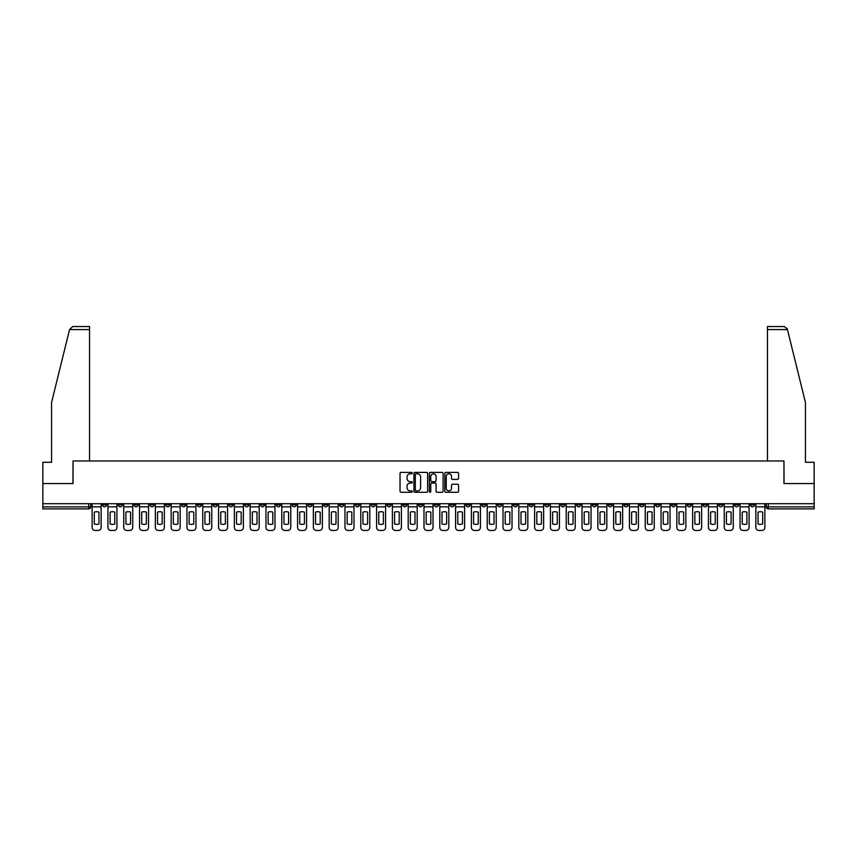 <?xml version="1.0" encoding="UTF-8"?>
<svg xmlns="http://www.w3.org/2000/svg" width="857" height="857" viewBox="0 0 857 857"><rect width="100%" height="100%" fill="white"/><g stroke="black" fill="none" stroke-linecap="round" stroke-linejoin="round"><path stroke-width="1.29" d="M412.292 473.096A0.696 0.696 0 0 0 411.596 472.4L401.033 472.4A0.996 0.996 0 0 0 400.037 473.396L400.037 491.286A0.996 0.996 0 0 0 401.033 492.282L411.596 492.282A0.696 0.696 0 0 0 412.292 491.586A0.696 0.696 0 0 0 411.596 490.89L410.224 490.89A3.182 3.182 0 0 1 407.043 487.708L407.043 486.219A3.182 3.182 0 0 1 410.224 483.037L411.596 483.037A0.696 0.696 0 0 0 412.292 482.341A0.696 0.696 0 0 0 411.596 481.645L410.224 481.645A3.182 3.182 0 0 1 407.043 478.463L407.043 476.974A3.182 3.182 0 0 1 410.224 473.792L411.596 473.792A0.696 0.696 0 0 0 412.292 473.096M624.014 503.712L624.014 504.827L628.063 504.827A2.025 2.025 0 0 1 626.038 506.851A2.025 2.025 0 0 1 624.014 504.827L624.014 503.712M529.197 503.712L529.197 504.827L533.247 504.827A2.025 2.025 0 0 1 531.222 506.851A2.025 2.025 0 0 1 529.197 504.827L529.197 503.712M513.386 503.712L513.386 504.827L517.446 504.827A2.025 2.025 0 0 1 515.411 506.851A2.025 2.025 0 0 1 513.386 504.827L513.386 503.712M418.57 503.712L418.57 504.827L422.63 504.827A2.025 2.025 0 0 1 420.594 506.851A2.025 2.025 0 0 1 418.57 504.827L418.57 503.712M402.769 503.712L402.769 504.827L406.818 504.827A2.025 2.025 0 0 1 404.793 506.851A2.025 2.025 0 0 1 402.769 504.827L402.769 503.712M386.968 503.712L386.968 504.827L391.017 504.827A2.025 2.025 0 0 1 388.992 506.851A2.025 2.025 0 0 1 386.968 504.827L386.968 503.712M355.366 503.712L355.366 504.827L359.415 504.827A2.025 2.025 0 0 1 357.39 506.851A2.025 2.025 0 0 1 355.366 504.827L355.366 503.712M323.753 504.827L323.753 503.712L323.753 504.827A2.025 2.025 0 0 0 325.778 506.851A2.025 2.025 0 0 1 323.753 504.827L327.803 504.827A2.025 2.025 0 0 1 325.778 506.851A2.025 2.025 0 0 0 327.803 504.827L327.803 503.712L327.803 504.827M307.952 504.827L307.952 503.712L307.952 504.827A2.025 2.025 0 0 0 309.977 506.851A2.025 2.025 0 0 1 307.952 504.827L312.002 504.827A2.025 2.025 0 0 1 309.977 506.851M292.151 504.827L292.151 503.712L292.151 504.827A2.025 2.025 0 0 0 294.176 506.851A2.025 2.025 0 0 1 292.151 504.827L296.201 504.827A2.025 2.025 0 0 1 294.176 506.851A2.025 2.025 0 0 0 296.201 504.827L296.201 503.712L296.201 504.827M276.35 503.712L276.35 504.827L280.4 504.827A2.025 2.025 0 0 1 278.375 506.851A2.025 2.025 0 0 1 276.35 504.827L276.35 503.712M260.549 503.712L260.549 504.827L264.599 504.827A2.025 2.025 0 0 1 262.574 506.851A2.025 2.025 0 0 1 260.549 504.827L260.549 503.712M244.738 503.712L244.738 504.827L248.798 504.827A2.025 2.025 0 0 1 246.762 506.851A2.025 2.025 0 0 1 244.738 504.827L244.738 503.712M228.937 504.827L228.937 503.712L228.937 504.827A2.025 2.025 0 0 0 230.962 506.851A2.025 2.025 0 0 1 228.937 504.827L232.986 504.827A2.025 2.025 0 0 1 230.962 506.851M197.335 504.827L197.335 503.712L197.335 504.827A2.025 2.025 0 0 0 199.36 506.851A2.025 2.025 0 0 1 197.335 504.827L201.384 504.827A2.025 2.025 0 0 1 199.36 506.851A2.025 2.025 0 0 0 201.384 504.827L201.384 503.712L201.384 504.827M181.534 504.827L181.534 503.712L181.534 504.827A2.025 2.025 0 0 0 183.559 506.851A2.025 2.025 0 0 1 181.534 504.827L185.583 504.827A2.025 2.025 0 0 1 183.559 506.851A2.025 2.025 0 0 0 185.583 504.827L185.583 503.712L185.583 504.827M165.722 504.827L165.722 503.712L165.722 504.827A2.025 2.025 0 0 0 167.758 506.851A2.025 2.025 0 0 1 165.722 504.827L169.782 504.827A2.025 2.025 0 0 1 167.758 506.851A2.025 2.025 0 0 0 169.782 504.827L169.782 503.712L169.782 504.827M149.921 504.827L149.921 503.712L149.921 504.827A2.025 2.025 0 0 0 151.946 506.851A2.025 2.025 0 0 1 149.921 504.827L153.981 504.827A2.025 2.025 0 0 1 151.946 506.851M134.121 504.827L134.121 503.712L134.121 504.827A2.025 2.025 0 0 0 136.145 506.851A2.025 2.025 0 0 1 134.121 504.827L138.17 504.827A2.025 2.025 0 0 1 136.145 506.851A2.025 2.025 0 0 0 138.17 504.827L138.17 503.712L138.17 504.827M118.32 504.827L118.32 503.712L118.32 504.827A2.025 2.025 0 0 0 120.344 506.851A2.025 2.025 0 0 1 118.32 504.827L122.369 504.827A2.025 2.025 0 0 1 120.344 506.851A2.025 2.025 0 0 0 122.369 504.827L122.369 503.712L122.369 504.827M457.563 479.406A0.996 0.996 0 0 0 458.549 478.41L458.549 473.396A0.996 0.996 0 0 0 457.563 472.4L445.822 472.4A0.996 0.996 0 0 0 444.837 473.396L444.837 491.286A0.996 0.996 0 0 0 445.822 492.282L457.563 492.282A0.996 0.996 0 0 0 458.549 491.286L458.549 485.223A0.996 0.996 0 0 0 457.563 484.226L452.539 484.226A0.996 0.996 0 0 0 451.543 485.223L451.543 488.233A2.657 2.657 0 0 1 448.886 490.89A2.657 2.657 0 0 1 446.229 488.233L446.229 476.449A2.657 2.657 0 0 1 448.886 473.792A2.657 2.657 0 0 1 451.543 476.449L451.543 478.41A0.996 0.996 0 0 0 452.539 479.406L457.563 479.406M69.556 329.581L72.684 326.538L89.546 326.538L89.546 329.581L69.556 329.581L51.559 402.511L51.559 462.287L42.85 462.287L42.85 483.552L73.038 483.552L73.038 460.97L783.962 460.97L783.962 483.552L814.15 483.552L814.15 503.712L42.85 503.712L42.85 506.851L90.767 506.851L90.767 503.712L90.767 506.851A2.025 2.025 0 0 1 88.742 508.887L42.85 508.887L42.85 506.851M42.85 483.552L42.85 503.712M427.632 473.396A0.996 0.996 0 0 0 426.636 472.4L414.906 472.4A0.996 0.996 0 0 0 413.91 473.396L413.91 491.286A0.996 0.996 0 0 0 414.906 492.282L426.636 492.282A0.996 0.996 0 0 0 427.632 491.286L427.632 473.396M430.364 472.4L442.094 472.4A0.996 0.996 0 0 1 443.09 473.396L443.09 491.286A0.996 0.996 0 0 1 442.094 492.282L437.081 492.282A0.996 0.996 0 0 1 436.084 491.286L436.084 484.034A0.996 0.996 0 0 0 435.088 483.037L431.757 483.037A0.996 0.996 0 0 0 430.76 484.034L430.76 491.586A0.696 0.696 0 0 1 430.064 492.282A0.696 0.696 0 0 1 429.368 491.586L429.368 473.396A0.996 0.996 0 0 1 430.364 472.4M766.233 503.712L766.233 506.851L814.15 506.851L814.15 508.887L768.258 508.887A2.025 2.025 0 0 1 766.233 506.851M814.15 503.712L814.15 506.851M754.481 503.712L754.481 504.827A2.025 2.025 0 0 1 752.457 506.851A2.025 2.025 0 0 1 750.432 504.827A2.025 2.025 0 0 0 752.457 506.851A2.025 2.025 0 0 0 754.481 504.827L750.432 504.827L750.432 503.712M738.68 503.712L738.68 504.827A2.025 2.025 0 0 1 736.656 506.851A2.025 2.025 0 0 1 734.631 504.827L738.68 504.827M734.631 503.712L734.631 504.827M722.88 503.712L722.88 504.827A2.025 2.025 0 0 1 720.855 506.851A2.025 2.025 0 0 1 718.83 504.827L722.88 504.827M718.83 503.712L718.83 504.827M707.079 504.827L707.079 503.712L707.079 504.827A2.025 2.025 0 0 1 705.054 506.851A2.025 2.025 0 0 1 703.019 504.827L707.079 504.827A2.025 2.025 0 0 1 705.054 506.851M703.019 503.712L703.019 504.827M691.278 503.712L691.278 504.827A2.025 2.025 0 0 1 689.242 506.851A2.025 2.025 0 0 1 687.218 504.827A2.025 2.025 0 0 0 689.242 506.851M687.218 503.712L687.218 504.827L691.278 504.827M675.466 503.712L675.466 504.827A2.025 2.025 0 0 1 673.441 506.851A2.025 2.025 0 0 1 671.417 504.827L675.466 504.827A2.025 2.025 0 0 1 673.441 506.851M671.417 503.712L671.417 504.827M659.665 503.712L659.665 504.827A2.025 2.025 0 0 1 657.64 506.851A2.025 2.025 0 0 1 655.616 504.827A2.025 2.025 0 0 0 657.64 506.851M655.616 503.712L655.616 504.827L659.665 504.827M643.864 503.712L643.864 504.827A2.025 2.025 0 0 1 641.839 506.851A2.025 2.025 0 0 1 639.815 504.827L643.864 504.827M639.815 503.712L639.815 504.827M628.063 503.712L628.063 504.827A2.025 2.025 0 0 1 626.038 506.851M612.262 503.712L612.262 504.827A2.025 2.025 0 0 1 610.238 506.851A2.025 2.025 0 0 1 608.202 504.827L612.262 504.827M608.202 503.712L608.202 504.827M596.451 503.712L596.451 504.827A2.025 2.025 0 0 1 594.426 506.851A2.025 2.025 0 0 1 592.401 504.827L596.451 504.827M592.401 503.712L592.401 504.827M580.65 503.712L580.65 504.827A2.025 2.025 0 0 1 578.625 506.851A2.025 2.025 0 0 1 576.6 504.827A2.025 2.025 0 0 0 578.625 506.851M576.6 503.712L576.6 504.827L580.65 504.827M564.849 503.712L564.849 504.827A2.025 2.025 0 0 1 562.824 506.851A2.025 2.025 0 0 1 560.799 504.827L564.849 504.827M560.799 503.712L560.799 504.827M549.048 503.712L549.048 504.827A2.025 2.025 0 0 1 547.023 506.851A2.025 2.025 0 0 1 544.998 504.827L549.048 504.827M544.998 503.712L544.998 504.827M533.247 503.712L533.247 504.827M517.446 503.712L517.446 504.827L517.446 503.712M501.634 503.712L501.634 504.827A2.025 2.025 0 0 1 499.61 506.851A2.025 2.025 0 0 1 497.585 504.827L501.634 504.827M497.585 503.712L497.585 504.827M485.833 503.712L485.833 504.827A2.025 2.025 0 0 1 483.809 506.851A2.025 2.025 0 0 1 481.784 504.827L485.833 504.827M481.784 503.712L481.784 504.827M470.032 503.712L470.032 504.827A2.025 2.025 0 0 1 468.008 506.851A2.025 2.025 0 0 1 465.983 504.827L470.032 504.827M465.983 503.712L465.983 504.827M454.231 503.712L454.231 504.827A2.025 2.025 0 0 1 452.207 506.851A2.025 2.025 0 0 1 450.182 504.827L454.231 504.827M450.182 503.712L450.182 504.827M438.43 503.712L438.43 504.827A2.025 2.025 0 0 1 436.406 506.851A2.025 2.025 0 0 1 434.37 504.827L438.43 504.827M434.37 503.712L434.37 504.827M422.63 503.712L422.63 504.827A2.025 2.025 0 0 1 420.594 506.851M406.818 503.712L406.818 504.827M391.017 504.827L391.017 503.712L391.017 504.827A2.025 2.025 0 0 1 388.992 506.851M375.216 503.712L375.216 504.827A2.025 2.025 0 0 1 373.191 506.851A2.025 2.025 0 0 1 371.167 504.827A2.025 2.025 0 0 0 373.191 506.851A2.025 2.025 0 0 0 375.216 504.827L371.167 504.827L371.167 503.712M359.415 504.827L359.415 503.712L359.415 504.827A2.025 2.025 0 0 1 357.39 506.851M343.614 503.712L343.614 504.827A2.025 2.025 0 0 1 341.589 506.851A2.025 2.025 0 0 1 339.554 504.827A2.025 2.025 0 0 0 341.589 506.851M339.554 503.712L339.554 504.827L343.614 504.827M312.002 503.712L312.002 504.827L312.002 503.712M280.4 504.827L280.4 503.712L280.4 504.827A2.025 2.025 0 0 1 278.375 506.851M264.599 504.827L264.599 503.712L264.599 504.827A2.025 2.025 0 0 1 262.574 506.851M248.798 504.827L248.798 503.712L248.798 504.827A2.025 2.025 0 0 1 246.762 506.851M232.986 503.712L232.986 504.827L232.986 503.712M217.185 504.827L217.185 503.712L217.185 504.827A2.025 2.025 0 0 1 215.161 506.851A2.025 2.025 0 0 1 213.136 504.827L217.185 504.827A2.025 2.025 0 0 1 215.161 506.851M213.136 503.712L213.136 504.827M153.981 503.712L153.981 504.827L153.981 503.712M106.568 503.712L106.568 504.827A2.025 2.025 0 0 1 104.543 506.851A2.025 2.025 0 0 1 102.519 504.827A2.025 2.025 0 0 0 104.543 506.851A2.025 2.025 0 0 0 106.568 504.827L106.568 503.712M102.519 503.712L102.519 504.827L106.568 504.827M88.742 503.712L88.742 508.887A2.025 2.025 0 0 0 90.767 506.851M415.999 473.792A0.696 0.696 0 0 0 415.302 474.489L415.302 490.193A0.696 0.696 0 0 0 415.999 490.89L417.434 490.89A3.182 3.182 0 0 0 420.616 487.708L420.616 476.974A3.182 3.182 0 0 0 417.434 473.792L415.999 473.792M436.084 476.503A2.657 2.657 0 0 0 433.417 473.835A2.657 2.657 0 0 0 430.76 476.503L430.76 480.648A0.996 0.996 0 0 0 431.757 481.645L435.088 481.645A0.996 0.996 0 0 0 436.084 480.648L436.084 476.503M92.127 506.851L92.127 527.419A3.042 3.042 149.7 0 0 95.17 530.462L98.105 530.462A3.042 3.042 -30.3 0 0 101.147 527.419L101.147 506.851L92.127 506.851L92.127 503.712M101.147 506.851L101.147 503.712M98.973 523.938L98.973 512.165A6.278 6.278 149.7 0 0 94.313 512.165L94.313 523.938A6.278 6.278 -30.3 0 0 98.973 523.938M89.546 460.97L89.546 329.581M72.941 483.552L73.038 460.97M814.15 483.552L814.15 462.287L805.441 462.287L805.441 402.511L787.272 328.852L784.316 326.538L767.454 326.538L767.454 460.97M784.059 483.552L783.962 460.97M107.939 506.851L107.939 527.419A3.042 3.042 149.7 0 0 110.971 530.462L113.917 530.462A3.042 3.042 -30.3 0 0 116.948 527.419L116.948 506.851L107.939 506.851L107.939 503.712M116.948 506.851L116.948 503.712M114.774 523.938L114.774 512.165A6.278 6.278 149.7 0 0 110.114 512.165L110.114 523.938A6.278 6.278 -30.3 0 0 114.774 523.938M123.74 506.851L123.74 527.419A3.042 3.042 149.7 0 0 126.782 530.462L129.718 530.462A3.042 3.042 -30.3 0 0 132.749 527.419L132.749 506.851L123.74 506.851L123.74 503.712M132.749 506.851L132.749 503.712M130.575 523.938L130.575 512.165A6.278 6.278 149.7 0 0 125.915 512.165L125.915 523.938A6.278 6.278 -30.3 0 0 130.575 523.938M139.541 506.851L139.541 527.419A3.042 3.042 149.7 0 0 142.583 530.462L145.519 530.462A3.042 3.042 -30.3 0 0 148.561 527.419L148.561 506.851L139.541 506.851L139.541 503.712M148.561 506.851L148.561 503.712M146.376 523.938L146.376 512.165A6.278 6.278 149.7 0 0 141.716 512.165L141.716 523.938A6.278 6.278 -30.3 0 0 146.376 523.938M155.342 506.851L155.342 527.419A3.042 3.042 149.7 0 0 158.384 530.462L161.32 530.462A3.042 3.042 -30.3 0 0 164.362 527.419L164.362 506.851L155.342 506.851L155.342 503.712M164.362 506.851L164.362 503.712M162.177 523.938L162.177 512.165A6.278 6.278 149.7 0 0 157.517 512.165L157.517 523.938A6.278 6.278 -30.3 0 0 162.177 523.938M171.143 506.851L171.143 527.419A3.042 3.042 149.7 0 0 174.185 530.462L177.12 530.462A3.042 3.042 -30.3 0 0 180.163 527.419L180.163 506.851L171.143 506.851L171.143 503.712M180.163 506.851L180.163 503.712M177.988 523.938L177.988 512.165A6.278 6.278 149.7 0 0 173.328 512.165L173.328 523.938A6.278 6.278 -30.3 0 0 177.988 523.938M186.955 506.851L186.955 527.419A3.042 3.042 149.7 0 0 189.986 530.462L192.921 530.462A3.042 3.042 -30.3 0 0 195.964 527.419L195.964 506.851L186.955 506.851L186.955 503.712M195.964 506.851L195.964 503.712M193.789 523.938L193.789 512.165A6.278 6.278 149.7 0 0 189.129 512.165L189.129 523.938A6.278 6.278 -30.3 0 0 193.789 523.938M202.755 506.851L202.755 527.419A3.042 3.042 149.7 0 0 205.787 530.462L208.733 530.462A3.042 3.042 -30.3 0 0 211.765 527.419L211.765 506.851L202.755 506.851L202.755 503.712M211.765 506.851L211.765 503.712M209.59 523.938L209.59 512.165A6.278 6.278 149.7 0 0 204.93 512.165L204.93 523.938A6.278 6.278 -30.3 0 0 209.59 523.938M218.556 506.851L218.556 527.419A3.042 3.042 149.7 0 0 221.599 530.462L224.534 530.462A3.042 3.042 -30.3 0 0 227.566 527.419L227.566 506.851L218.556 506.851L218.556 503.712M227.566 506.851L227.566 503.712M225.391 523.938L225.391 512.165A6.278 6.278 149.7 0 0 220.731 512.165L220.731 523.938A6.278 6.278 -30.3 0 0 225.391 523.938M234.357 506.851L234.357 527.419A3.042 3.042 149.7 0 0 237.4 530.462L240.335 530.462A3.042 3.042 -30.3 0 0 243.377 527.419L243.377 506.851L234.357 506.851L234.357 503.712M243.377 506.851L243.377 503.712M241.192 523.938L241.192 512.165A6.278 6.278 149.7 0 0 236.532 512.165L236.532 523.938A6.278 6.278 -30.3 0 0 241.192 523.938M250.158 506.851L250.158 527.419A3.042 3.042 149.7 0 0 253.201 530.462L256.136 530.462A3.042 3.042 -30.3 0 0 259.178 527.419L259.178 506.851L250.158 506.851L250.158 503.712M259.178 506.851L259.178 503.712M257.004 523.938L257.004 512.165A6.278 6.278 149.7 0 0 252.344 512.165L252.344 523.938A6.278 6.278 -30.3 0 0 257.004 523.938M265.959 506.851L265.959 527.419A3.042 3.042 149.7 0 0 269.002 530.462L271.937 530.462A3.042 3.042 -30.3 0 0 274.979 527.419L274.979 506.851L265.959 506.851L265.959 503.712M274.979 506.851L274.979 503.712M272.805 523.938L272.805 512.165A6.278 6.278 149.7 0 0 268.145 512.165L268.145 523.938A6.278 6.278 -30.3 0 0 272.805 523.938M281.771 506.851L281.771 527.419A3.042 3.042 149.7 0 0 284.803 530.462L287.748 530.462A3.042 3.042 -30.3 0 0 290.78 527.419L290.78 506.851L281.771 506.851L281.771 503.712M290.78 506.851L290.78 503.712M288.605 523.938L288.605 512.165A6.278 6.278 149.7 0 0 283.946 512.165L283.946 523.938A6.278 6.278 -30.3 0 0 288.605 523.938M297.572 506.851L297.572 527.419A3.042 3.042 149.7 0 0 300.603 530.462L303.549 530.462A3.042 3.042 -30.3 0 0 306.581 527.419L306.581 506.851L297.572 506.851L297.572 503.712M306.581 506.851L306.581 503.712M304.406 523.938L304.406 512.165A6.278 6.278 149.7 0 0 299.746 512.165L299.746 523.938A6.278 6.278 -30.3 0 0 304.406 523.938M313.373 506.851L313.373 527.419A3.042 3.042 149.7 0 0 316.415 530.462L319.35 530.462A3.042 3.042 -30.3 0 0 322.393 527.419L322.393 506.851L313.373 506.851L313.373 503.712M322.393 506.851L322.393 503.712M320.207 523.938L320.207 512.165A6.278 6.278 149.7 0 0 315.547 512.165L315.547 523.938A6.278 6.278 -30.3 0 0 320.207 523.938M329.174 506.851L329.174 527.419A3.042 3.042 149.7 0 0 332.216 530.462L335.151 530.462A3.042 3.042 -30.3 0 0 338.194 527.419L338.194 506.851L329.174 506.851L329.174 503.712M338.194 506.851L338.194 503.712M336.008 523.938L336.008 512.165A6.278 6.278 149.7 0 0 331.348 512.165L331.348 523.938A6.278 6.278 -30.3 0 0 336.008 523.938M344.975 506.851L344.975 527.419A3.042 3.042 149.7 0 0 348.017 530.462L350.952 530.462A3.042 3.042 -30.3 0 0 353.995 527.419L353.995 506.851L344.975 506.851L344.975 503.712M353.995 506.851L353.995 503.712M351.82 523.938L351.82 512.165A6.278 6.278 149.7 0 0 347.16 512.165L347.16 523.938A6.278 6.278 -30.3 0 0 351.82 523.938M360.776 506.851L360.776 527.419A3.042 3.042 149.7 0 0 363.818 530.462L366.753 530.462A3.042 3.042 -30.3 0 0 369.796 527.419L369.796 506.851L360.776 506.851L360.776 503.712M369.796 506.851L369.796 503.712M367.621 523.938L367.621 512.165A6.278 6.278 149.7 0 0 362.961 512.165L362.961 523.938A6.278 6.278 -30.3 0 0 367.621 523.938M376.587 506.851L376.587 527.419A3.042 3.042 149.7 0 0 379.619 530.462L382.565 530.462A3.042 3.042 -30.3 0 0 385.596 527.419L385.596 506.851L376.587 506.851L376.587 503.712M385.596 506.851L385.596 503.712M383.422 523.938L383.422 512.165A6.278 6.278 149.7 0 0 378.762 512.165L378.762 523.938A6.278 6.278 -30.3 0 0 383.422 523.938M392.388 506.851L392.388 527.419A3.042 3.042 149.7 0 0 395.431 530.462L398.366 530.462A3.042 3.042 -30.3 0 0 401.397 527.419L401.397 506.851L392.388 506.851L392.388 503.712M401.397 506.851L401.397 503.712M399.223 523.938L399.223 512.165A6.278 6.278 149.7 0 0 394.563 512.165L394.563 523.938A6.278 6.278 -30.3 0 0 399.223 523.938M408.189 506.851L408.189 527.419A3.042 3.042 149.7 0 0 411.231 530.462L414.167 530.462A3.042 3.042 -30.3 0 0 417.209 527.419L417.209 506.851L408.189 506.851L408.189 503.712M417.209 506.851L417.209 503.712M415.024 523.938L415.024 512.165A6.278 6.278 149.7 0 0 410.364 512.165L410.364 523.938A6.278 6.278 -30.3 0 0 415.024 523.938M423.99 506.851L423.99 527.419A3.042 3.042 149.7 0 0 427.032 530.462L429.968 530.462A3.042 3.042 -30.3 0 0 433.01 527.419L433.01 506.851L423.99 506.851L423.99 503.712M433.01 506.851L433.01 503.712M430.825 523.938L430.825 512.165A6.278 6.278 149.7 0 0 426.175 512.165L426.175 523.938A6.278 6.278 -30.3 0 0 430.825 523.938M439.791 506.851L439.791 527.419A3.042 3.042 149.7 0 0 442.833 530.462L445.769 530.462A3.042 3.042 -30.3 0 0 448.811 527.419L448.811 506.851L439.791 506.851L439.791 503.712M448.811 506.851L448.811 503.712M446.636 523.938L446.636 512.165A6.278 6.278 149.7 0 0 441.976 512.165L441.976 523.938A6.278 6.278 -30.3 0 0 446.636 523.938M455.603 506.851L455.603 527.419A3.042 3.042 149.7 0 0 458.634 530.462L461.569 530.462A3.042 3.042 -30.3 0 0 464.612 527.419L464.612 506.851L455.603 506.851L455.603 503.712M464.612 506.851L464.612 503.712M462.437 523.938L462.437 512.165A6.278 6.278 149.7 0 0 457.777 512.165L457.777 523.938A6.278 6.278 -30.3 0 0 462.437 523.938M471.404 506.851L471.404 527.419A3.042 3.042 149.7 0 0 474.435 530.462L477.381 530.462A3.042 3.042 -30.3 0 0 480.413 527.419L480.413 506.851L471.404 506.851L471.404 503.712M480.413 506.851L480.413 503.712M478.238 523.938L478.238 512.165A6.278 6.278 149.7 0 0 473.578 512.165L473.578 523.938A6.278 6.278 -30.3 0 0 478.238 523.938M487.205 506.851L487.205 527.419A3.042 3.042 149.7 0 0 490.247 530.462L493.182 530.462A3.042 3.042 -30.3 0 0 496.224 527.419L496.224 506.851L487.205 506.851L487.205 503.712M496.224 506.851L496.224 503.712M494.039 523.938L494.039 512.165A6.278 6.278 149.7 0 0 489.379 512.165L489.379 523.938A6.278 6.278 -30.3 0 0 494.039 523.938M503.005 506.851L503.005 527.419A3.042 3.042 149.7 0 0 506.048 530.462L508.983 530.462A3.042 3.042 -30.3 0 0 512.025 527.419L512.025 506.851L503.005 506.851L503.005 503.712M512.025 506.851L512.025 503.712M509.84 523.938L509.84 512.165A6.278 6.278 149.7 0 0 505.18 512.165L505.18 523.938A6.278 6.278 -30.3 0 0 509.84 523.938M518.806 506.851L518.806 527.419A3.042 3.042 149.7 0 0 521.849 530.462L524.784 530.462A3.042 3.042 -30.3 0 0 527.826 527.419L527.826 506.851L518.806 506.851L518.806 503.712M527.826 506.851L527.826 503.712M525.652 523.938L525.652 512.165A6.278 6.278 149.7 0 0 520.992 512.165L520.992 523.938A6.278 6.278 -30.3 0 0 525.652 523.938M534.607 506.851L534.607 527.419A3.042 3.042 149.7 0 0 537.65 530.462L540.585 530.462A3.042 3.042 -30.3 0 0 543.627 527.419L543.627 506.851L534.607 506.851L534.607 503.712M543.627 506.851L543.627 503.712M541.453 523.938L541.453 512.165A6.278 6.278 149.7 0 0 536.793 512.165L536.793 523.938A6.278 6.278 -30.3 0 0 541.453 523.938M550.419 506.851L550.419 527.419A3.042 3.042 149.7 0 0 553.451 530.462L556.397 530.462A3.042 3.042 -30.3 0 0 559.428 527.419L559.428 506.851L550.419 506.851L550.419 503.712M559.428 506.851L559.428 503.712M557.254 523.938L557.254 512.165A6.278 6.278 149.7 0 0 552.594 512.165L552.594 523.938A6.278 6.278 -30.3 0 0 557.254 523.938M566.22 506.851L566.22 527.419A3.042 3.042 149.7 0 0 569.252 530.462L572.197 530.462A3.042 3.042 -30.3 0 0 575.229 527.419L575.229 506.851L566.22 506.851L566.22 503.712M575.229 506.851L575.229 503.712M573.054 523.938L573.054 512.165A6.278 6.278 149.7 0 0 568.395 512.165L568.395 523.938A6.278 6.278 -30.3 0 0 573.054 523.938M582.021 506.851L582.021 527.419A3.042 3.042 149.7 0 0 585.063 530.462L587.998 530.462A3.042 3.042 -30.3 0 0 591.041 527.419L591.041 506.851L582.021 506.851L582.021 503.712M591.041 506.851L591.041 503.712M588.855 523.938L588.855 512.165A6.278 6.278 149.7 0 0 584.195 512.165L584.195 523.938A6.278 6.278 -30.3 0 0 588.855 523.938M597.822 506.851L597.822 527.419A3.042 3.042 149.7 0 0 600.864 530.462L603.799 530.462A3.042 3.042 -30.3 0 0 606.842 527.419L606.842 506.851L597.822 506.851L597.822 503.712M606.842 506.851L606.842 503.712M604.656 523.938L604.656 512.165A6.278 6.278 149.7 0 0 599.996 512.165L599.996 523.938A6.278 6.278 -30.3 0 0 604.656 523.938M613.623 506.851L613.623 527.419A3.042 3.042 149.7 0 0 616.665 530.462L619.6 530.462A3.042 3.042 -30.3 0 0 622.643 527.419L622.643 506.851L613.623 506.851L613.623 503.712M622.643 506.851L622.643 503.712M620.468 523.938L620.468 512.165A6.278 6.278 149.7 0 0 615.808 512.165L615.808 523.938A6.278 6.278 -30.3 0 0 620.468 523.938M629.434 506.851L629.434 527.419A3.042 3.042 149.7 0 0 632.466 530.462L635.401 530.462A3.042 3.042 -30.3 0 0 638.444 527.419L638.444 506.851L629.434 506.851L629.434 503.712M638.444 506.851L638.444 503.712M636.269 523.938L636.269 512.165A6.278 6.278 149.7 0 0 631.609 512.165L631.609 523.938A6.278 6.278 -30.3 0 0 636.269 523.938M645.235 506.851L645.235 527.419A3.042 3.042 149.7 0 0 648.267 530.462L651.213 530.462A3.042 3.042 -30.3 0 0 654.245 527.419L654.245 506.851L645.235 506.851L645.235 503.712M654.245 506.851L654.245 503.712M652.07 523.938L652.07 512.165A6.278 6.278 149.7 0 0 647.41 512.165L647.41 523.938A6.278 6.278 -30.3 0 0 652.07 523.938M661.036 506.851L661.036 527.419A3.042 3.042 149.7 0 0 664.079 530.462L667.014 530.462A3.042 3.042 -30.3 0 0 670.045 527.419L670.045 506.851L661.036 506.851L661.036 503.712M670.045 506.851L670.045 503.712M667.871 523.938L667.871 512.165A6.278 6.278 149.7 0 0 663.211 512.165L663.211 523.938A6.278 6.278 -30.3 0 0 667.871 523.938M676.837 506.851L676.837 527.419A3.042 3.042 149.7 0 0 679.88 530.462L682.815 530.462A3.042 3.042 -30.3 0 0 685.857 527.419L685.857 506.851L676.837 506.851L676.837 503.712M685.857 506.851L685.857 503.712M683.672 523.938L683.672 512.165A6.278 6.278 149.7 0 0 679.012 512.165L679.012 523.938A6.278 6.278 -30.3 0 0 683.672 523.938M692.638 506.851L692.638 527.419A3.042 3.042 149.7 0 0 695.68 530.462L698.616 530.462A3.042 3.042 -30.3 0 0 701.658 527.419L701.658 506.851L692.638 506.851L692.638 503.712M701.658 506.851L701.658 503.712M699.483 523.938L699.483 512.165A6.278 6.278 149.7 0 0 694.823 512.165L694.823 523.938A6.278 6.278 -30.3 0 0 699.483 523.938M708.439 506.851L708.439 527.419A3.042 3.042 149.7 0 0 711.481 530.462L714.417 530.462A3.042 3.042 -30.3 0 0 717.459 527.419L717.459 506.851L708.439 506.851L708.439 503.712M717.459 506.851L717.459 503.712M715.284 523.938L715.284 512.165A6.278 6.278 149.7 0 0 710.624 512.165L710.624 523.938A6.278 6.278 -30.3 0 0 715.284 523.938M724.251 506.851L724.251 527.419A3.042 3.042 149.7 0 0 727.282 530.462L730.218 530.462A3.042 3.042 -30.3 0 0 733.26 527.419L733.26 506.851L724.251 506.851L724.251 503.712M733.26 506.851L733.26 503.712M731.085 523.938L731.085 512.165A6.278 6.278 149.7 0 0 726.425 512.165L726.425 523.938A6.278 6.278 -30.3 0 0 731.085 523.938M740.052 506.851L740.052 527.419A3.042 3.042 149.7 0 0 743.083 530.462L746.029 530.462A3.042 3.042 -30.3 0 0 749.061 527.419L749.061 506.851L740.052 506.851L740.052 503.712M749.061 506.851L749.061 503.712M746.886 523.938L746.886 512.165A6.278 6.278 149.7 0 0 742.226 512.165L742.226 523.938A6.278 6.278 -30.3 0 0 746.886 523.938M755.853 506.851L755.853 527.419A3.042 3.042 149.7 0 0 758.895 530.462L761.83 530.462A3.042 3.042 -30.3 0 0 764.873 527.419L764.873 506.851L755.853 506.851L755.853 503.712M764.873 506.851L764.873 503.712M762.687 523.938L762.687 512.165A6.278 6.278 149.7 0 0 758.027 512.165L758.027 523.938A6.278 6.278 -30.3 0 0 762.687 523.938M768.258 503.712L768.258 508.887M787.444 329.581L767.454 329.581"/></g></svg>
